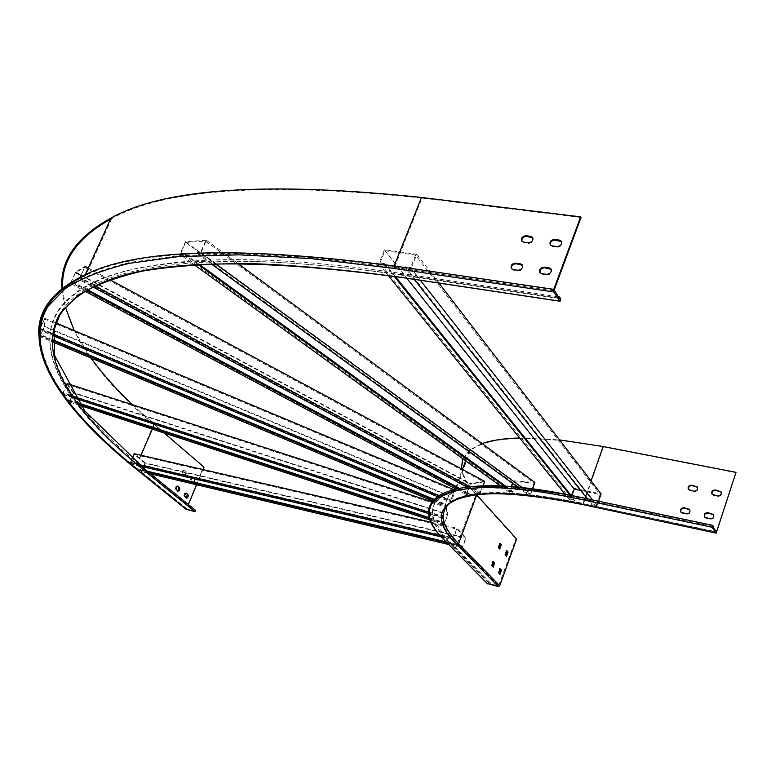 <?xml version="1.0" encoding="UTF-8"?>
<svg xmlns="http://www.w3.org/2000/svg" width="775" height="775" viewBox="0 0 775 775"><rect width="100%" height="100%" fill="white"/><g stroke="black" fill="none" stroke-linecap="round" stroke-linejoin="round"><path stroke-width="0.58" stroke-dasharray="3.88 2.91" d="M395.453 276.568L385.214 263.81L384.855 264.692L378.781 263.8L384.458 249.744L416.814 254.326L411.167 268.547L404.986 267.646L410.663 274.854L390.658 271.909L392.15 273.778L386.163 272.936L384.652 271.066C315.909 261.805 257.784 258.143 210.277 260.071L212.728 261.863L208.63 262.018L206.189 260.245L193.14 260.962L195.571 262.725L191.716 262.987L189.284 261.233C148.19 264.527 116.618 271.376 94.56 281.771L90.559 283.689L93.31 285.161L91.382 286.14L88.631 284.667L82.654 288.019L85.376 289.472L83.661 290.518L80.939 289.065C61.981 301.446 51.731 316.093 50.22 332.998L52.845 334.103L52.7 335.556L50.075 334.461L49.891 339.324L52.487 340.409L52.506 341.901L49.91 340.816C50.762 358.176 58.009 376.543 71.649 395.948L73.925 396.693L75.107 398.369L72.831 397.633L76.899 403.174L79.157 403.92L80.445 405.616L78.198 404.87C93.465 424.409 113.218 444.191 137.427 464.215L139.384 464.671M141.486 466.414L139.539 465.959L143.036 468.817L146.543 471.665L148.49 472.12M147.424 471.258L139.8 469.456L139.568 470.008L141.699 471.733L150.612 473.854M195.532 510.386L193.74 509.95L193.469 510.589L186.707 508.904L188.354 504.496M139.568 470.008L146.543 471.665L193.74 509.95M411.167 268.547L416.824 275.764L410.663 274.854L412.145 276.723L418.287 277.644L420.37 280.288M61.884 288.959C66.747 332.136 97.359 377.27 153.721 424.351L203.467 466.996L186.078 509.223M554.202 289.966L394.552 266.542C240.415 246.392 137.514 249.327 85.841 275.328C-0.862 316.617 45.987 395.017 135.751 467.461L135.896 467.868C64.403 409.781 21.719 349.806 48.476 305.36L65.4 287.903C81.317 277.547 102.813 269.041 129.89 262.386L178.822 255.653L239.388 253.842L311.511 257.581L394.582 267.375L421.968 198.08C268.179 181.922 164.746 188.78 111.658 218.647L110.438 219.277M62.659 288.339L65.429 307.317M74.245 330.596L90.956 358.002M132.399 404.676L164.261 433.022M384.855 264.692L390.658 271.909L384.652 271.066L378.781 263.8M199.398 264.449L184.092 253.367L183.743 254.161L179.819 254.403L185.419 241.674L206.412 240.24L200.773 253.144L210.277 260.071L206.189 260.245L196.773 253.377L197.121 252.573L526.835 492.852L530.41 493.142L200.56 252.369L197.121 252.573M183.743 254.161L193.14 260.962L189.284 261.233L179.819 254.403M87.536 289.734L72.492 281.703L70.389 283.447L75.621 272.006L85.153 266.368L79.864 277.963L90.559 283.689L88.631 284.667L78.052 279.01L78.382 278.293L478.117 492.173L480.452 491.825L79.941 277.392L78.382 278.293M72.162 282.42L82.654 288.019L80.939 289.065L70.389 283.447M52.971 339.838L40.223 334.5L39.893 336.621L44.63 326.294L44.853 318.283L40.048 328.745L50.22 332.998L50.075 334.461L40.019 330.257L40.319 329.598L449.762 500.999L450.73 500.108L40.348 328.309L40.319 329.598M39.922 335.149L49.891 339.324L49.91 340.816L39.893 336.621M66.582 384.797L62.852 393.08L71.649 395.948L72.831 397.633L64.122 394.795L64.393 394.194L442.593 517.506L442.244 516.218L63.308 392.731L64.393 394.194M78.682 403.077L68.52 399.764L68.248 400.355L76.899 403.174L78.198 404.87L69.498 402.031L73.732 392.576L447.921 514.3L445.828 506.278L441.934 516.644L442.351 518.155L442.593 517.506M132.079 458.49L130.326 462.549L137.427 464.215L139.539 465.959L132.496 464.302L132.728 463.741L455.196 539.468L453.685 537.918L130.878 462.239L132.728 463.741M400.607 273.352L400.191 274.418C247.051 254.035 145.041 256.777 94.163 282.642C10.676 322.729 55.403 398.728 142.745 469.476L193.469 510.589M421.968 198.08L581.018 217.523M204.028 467.131L203.467 466.996M550.405 245.036L552.556 246.537L557.361 247.177C561.158 246.682 562.592 244.881 561.643 241.771L561.526 241.626M521.933 241.316L524.016 242.749L528.734 243.379C532.502 242.866 533.917 241.064 532.958 237.983L532.832 237.838M540.088 272.79L542.209 274.263L547.024 274.951C550.87 274.447 552.294 272.616 551.287 269.448L551.17 269.312M511.578 268.789L513.622 270.194L518.349 270.872C522.166 270.349 523.571 268.528 522.563 265.389L522.428 265.244M400.191 274.418L559.085 298.104M560.8 298.918L418.287 277.644L416.824 275.764L558.203 296.786M192.462 482.021L193.808 481.672L194.477 479.454L192.229 476.964L191.047 477.787L190.592 479.706L192.462 482.021L194.38 481.798L195 479.221L192.791 477.1L191.609 477.923L191.299 480.519L193.023 482.157M184.004 474.959L185.593 474.31L186 472.014L184.159 470.037L183.007 470.144L182.164 472.983L184.004 474.959L185.719 474.978L186.62 472.905L186.329 471.558L184.324 469.989L183.132 470.822L182.677 472.75L184.566 475.094M185.874 493.074L184.547 493.452L183.859 495.68L186.329 498.131M177.339 486.07L175.983 486.448L175.305 488.696L175.78 489.848L177.814 491.176M196.637 484.753L203.011 469.563M40.048 328.745L40.019 330.257M200.773 253.144L196.773 253.377M130.326 462.549L132.496 464.302M62.852 393.08L64.122 394.795M68.248 400.355L69.498 402.031M79.864 277.963L78.052 279.01M448.638 544.486L453.743 545.697L490.575 583.11L490.313 583.837L498.567 585.871L515.908 538.848L516.605 539.003M446.884 542.713L449.723 543.382L488.376 582.567L490.575 583.11M436.868 496.378L439.764 497.589L441.091 496.63L450.633 500.631L449.51 501.667L449.762 500.999M432.276 500.844L435.337 502.123L439.764 497.589L449.51 501.667M433.177 499.739L445.848 505.048L444.743 506.065L448.715 495.487L454.654 489.916L450.633 500.631M445.799 541.473L446.836 540.456L449.723 543.382L451.999 543.924L446.332 538.063L444.046 537.53L442.467 535.767L444.753 536.31L434.794 521.507L432.266 520.684L431.627 519.124L434.155 519.957L432.741 515.026L430.193 514.193L429.98 512.75L432.537 513.583L432.876 507.528L435.337 502.123L444.743 506.065M52.962 340.613L52.7 335.556L53.204 335.769M84.979 291.226L83.661 290.518C64.722 302.783 54.444 317.314 52.845 334.103L53.368 334.316M438.214 495.428L455.487 488.783L457.822 490.023L471.936 487.833L506.298 487.582L513.04 492.454L508.952 492.125L513.089 480.8L534.876 482.447M428.759 512.352L429.98 512.75L430.106 507.412L431.83 502.558L433.622 499.923L438.495 495.545L441.091 496.63L457.822 490.023L466.376 494.586L470.444 483.639L484.685 481.372M44.853 318.283L56.129 323.001M453.075 489.248L454.654 489.916M44.63 326.294L448.715 495.487M74.138 396.761L73.925 396.693C60.421 377.406 53.281 359.135 52.506 341.901L52.962 342.095M433.68 499.187L446.1 504.38L445.848 505.048M446.1 504.38L445.15 505.252L448.628 496L454.237 490.73L450.73 500.108M40.223 334.5L40.193 335.769L445.15 505.252M40.193 335.769L44.34 326.73L448.628 496M44.34 326.73L44.553 319.155L454.237 490.73M44.553 319.155L40.348 328.309M517.942 487.281L519.841 488.657L524.152 489.103L530.739 493.907L526.583 493.568L526.835 492.852M504.399 486.206L506.298 487.582L519.841 488.657L526.583 493.568M500.476 485.993L508.952 492.125M198.061 264.527L195.571 262.725L208.63 262.018L211.217 263.907M388.265 275.532L386.163 272.936C317.827 263.684 260.022 259.993 212.728 261.863L215.343 263.771M522.263 487.717L524.152 489.103L566.07 495.487L565.053 494.227M532.532 488.948L530.739 493.907M206.412 240.24L237.935 263.49M185.419 241.674L513.089 480.8M94.831 285.975L93.31 285.161C115.504 273.837 148.306 266.445 191.716 262.987L194.176 264.759M505.765 486.293L513.292 491.747L513.04 492.454M513.292 491.747L509.795 491.457L511.529 486.71M184.092 253.367L180.73 253.57L509.795 491.457M512.711 483.464L513.408 481.556L534.023 483.125L530.41 493.142M180.73 253.57L185.632 242.43L513.408 481.556M185.632 242.43L205.482 241.083L534.023 483.125M205.482 241.083L200.56 252.369M466.54 486.807L469.573 486.574L480.577 492.464L477.865 492.871L478.117 492.173M455.342 488.696L466.676 486.884L477.865 492.871M457.773 488.182L469.03 494.188L466.376 494.586M587.169 498.771L591.79 504.622L592.042 503.886L596.508 504.845L410.634 267.53L405.335 266.755L592.042 503.886M570.129 495.215L571.146 496.475L713.542 526.642M476.673 494.876C459.662 476.121 457.608 461.241 470.512 450.236C490.275 435.724 534.585 434.62 603.434 446.923L736.25 472.731M499.042 585.59L457.889 543.469C440.258 525.469 437.73 511.578 450.304 501.803C469.369 489.267 513.592 489.877 582.955 503.634L582.877 503.595C461.086 477.313 414.16 502.549 457.386 543.759L475.947 494.721C467.441 485.334 462.597 476.722 461.435 468.865M462.646 458.674L469.757 449.858L482.108 443.542M519.589 437.982L559.511 439.88M449.113 540.989L448.832 541.744C429.96 522.65 427.219 507.916 440.617 497.56C460.757 484.268 506.986 484.782 579.293 499.1L713.232 527.572M569.635 499.894L566.07 495.487L571.146 496.475L574.779 500.999L569.635 499.894L573.762 488.24L601.109 493.966M442.351 518.155L432.741 515.026L432.537 513.583L441.934 516.644M444.085 524.549L434.794 521.507L434.155 519.957L443.678 523.067L444.085 524.549L447.921 514.3M454.964 540.097L446.332 538.063L444.753 536.31L453.191 538.286L454.964 540.097L455.196 539.468M475.947 494.721L515.908 538.848M506.288 550.773L504.69 554.89L506.443 556.179M499.497 543.469L497.889 547.615L499.662 548.933M499.778 568.802L498.17 572.938L499.914 574.197M492.91 561.623L491.282 565.798L493.065 567.077M448.832 541.744L490.313 583.837M446.012 541.822L460.941 545.358L460.708 545.978L451.999 543.924L453.743 545.697L462.442 547.76L466.133 537.763L456.94 528.201L453.191 538.286M592.41 499.885L597.002 505.736L591.79 504.622M487.388 583.546L488.376 582.567M712.099 494.314L713.882 495.613L717.863 496.417C720.963 496.213 722.077 494.77 721.186 492.106L721.147 492.048M688.481 489.567L690.205 490.817L694.129 491.612C697.219 491.389 698.314 489.945 697.413 487.291L697.364 487.233M704.63 517.119L706.383 518.378L710.365 519.221C713.513 519.008 714.618 517.545 713.678 514.833L713.639 514.784M680.973 512.188L682.678 513.399L686.602 514.222C689.731 513.999 690.825 512.537 689.866 509.834L689.818 509.785M460.708 545.978L462.442 547.76M441.421 536.91L444.046 537.53L446.836 540.456M439.929 535.176L442.467 535.767L432.266 520.684L430.522 520.112M431.452 522.311L456.94 528.201M141.699 471.733L145.487 462.927L466.133 537.763M145.487 462.927L134.162 453.666M460.941 545.358L462.433 546.879L465.659 538.131L456.959 529.092L453.685 537.918M139.8 469.456L141.631 470.938L462.433 546.879M143.385 466.86L144.944 463.227L465.659 538.131M141.631 470.938L143.036 467.683M144.944 463.227L134.24 454.47L456.959 529.092M134.24 454.47L130.878 462.239M79.35 403.978L75.311 398.437M428.885 513.767L430.193 514.193L431.627 519.124L429.98 518.591M431.675 501.687L445.828 506.278M73.732 392.576L67.154 383.528M139.277 464.651C115.204 444.714 95.596 425.039 80.445 405.616L80.639 405.674M429.728 517.787L443.92 522.428L443.678 523.067M443.92 522.428L444.269 523.697L447.621 514.726L445.644 507.141L442.244 516.218M68.52 399.764L69.585 401.198L444.269 523.697M69.585 401.198L73.296 392.925L447.621 514.726M73.296 392.925L67.067 384.371L445.644 507.141M67.067 384.371L63.308 392.731M401.76 277.421L402.099 275.232L412.145 276.723L414.228 279.368M404.986 267.646L405.335 266.755M598.591 501.192L597.002 505.736M416.814 254.326L438.931 283.078M384.458 249.744L573.762 488.24M402.099 275.232L392.15 273.778L394.262 276.394M571.146 495.419L575.04 500.262L574.779 500.999M575.04 500.262L570.632 499.323L571.95 495.583M385.214 263.81L380.002 263.054L570.632 499.323M380.002 263.054L384.972 250.742L406.817 278.264M580.62 490.459L600.102 494.547L596.508 504.845M384.972 250.742L415.584 255.082L600.102 494.547M415.584 255.082L410.634 267.53M86.732 290.199L85.376 289.472L91.382 286.14L92.855 286.934M483.067 485.731L480.577 492.464M88.224 268.024L110.06 279.765M75.621 272.006L470.444 483.639M458.907 487.959L469.292 493.501L469.03 494.188M469.292 493.501L467.005 493.84L470.57 484.259L484.036 482.127L480.452 491.825M72.492 281.703L70.971 282.584L467.005 493.84M80.842 275.406L470.57 484.259M70.971 282.584L75.553 272.567L84.562 267.249L484.036 482.127M84.562 267.249L79.941 277.392M153.721 424.351L135.15 468.158M38.75 333.899C42.586 375.342 74.729 419.817 135.17 467.325L186.087 508.41M186.649 508.555L135.751 467.461L141.021 455.245M152.297 429.108L154.293 424.477M143.036 468.817L142.745 469.476M394.582 267.375L554.202 290.838M135.896 467.868L186.794 508.942M518.349 270.872L517.923 270.252M513.622 270.194L513.195 269.584M547.024 274.951L546.607 274.321M542.209 274.263L541.783 273.643M528.734 243.379L528.317 242.749M524.016 242.749L523.59 242.12M557.361 247.177L556.954 246.547M552.556 246.537L552.139 245.907M177.785 491.156L177.213 491.021M176.351 489.984L175.78 489.848M186.31 498.122L185.748 497.976M184.896 496.969L184.334 496.823M186.145 471.355L185.583 471.229M183.152 473.903L182.58 473.777M184.731 470.163L184.159 470.037M194.583 478.446L194.021 478.311M191.619 480.984L191.057 480.849M193.188 477.274L192.617 477.138M470.512 450.236L451.069 502.181C470.289 489.442 514.426 489.955 583.478 503.721L582.926 504.554M603.434 446.923L583.478 503.721L716.817 532.212M455.196 488.734L450.304 501.803C469.582 489.015 513.873 489.529 583.178 503.343L584.951 498.296M585.522 496.678L591.063 480.907M716.313 532.134L582.955 503.634L716.023 531.718M579.603 498.218L579.293 499.1M457.386 543.759L498.567 585.871M582.877 503.595L716.284 532.105M492.445 566.99L493.142 567.164M491.282 565.798L491.989 565.963M499.303 574.12L500.001 574.285M498.17 572.938L498.868 573.103M499.032 548.836L499.739 549.01M497.889 547.615L498.596 547.78M505.813 556.092L506.521 556.256M504.69 554.89L505.397 555.055M111.658 218.647L85.841 275.328C-0.94 317.082 46.083 395.376 135.809 467.819L186.707 508.904M94.56 281.771L94.163 282.642M511.878 269.254L511.442 268.634M540.388 273.275L539.962 272.645M522.234 241.79L521.808 241.161M550.696 245.53L550.289 244.89M177.543 486.061L176.981 485.925M186.087 493.065L185.525 492.929M184.973 475.269L184.402 475.133M184.324 469.989L183.752 469.863M193.411 482.321L192.849 482.186M192.791 477.1L192.229 476.964M455.225 488.637L462.433 469.398M465.639 460.834L469.757 449.858M440.617 497.56L440.927 496.756M492.764 567.155L493.317 567.29M492.503 561.381L493.21 561.555M499.613 574.265L500.166 574.401M499.381 568.559L500.078 568.724M499.362 549.01L499.914 549.136M499.09 543.227L499.797 543.391M506.133 556.256L506.695 556.382M505.881 550.531L506.588 550.696"/><path stroke-width="1.16" d="M558.203 296.786L559.502 296.98L559.085 298.104L554.202 289.966L581.018 217.523L580.62 216.864L421.513 197.451C267.646 181.321 164.135 188.189 110.99 218.066C76.202 237.16 59.83 260.787 61.884 288.959M110.438 219.277C77.016 237.983 61.089 261.01 62.659 288.339M65.429 307.317L74.245 330.596M90.956 358.002C102.213 373.482 116.017 389.04 132.399 404.676M139.277 464.651L145.051 469.33L144.295 470.58L195 511.674L195.707 510.473L145.187 469.495M580.62 216.864L553.796 289.346L553.786 291.962L559.976 301.155L560.8 298.918L559.502 296.98M556.954 246.547C560.751 246.043 562.185 244.241 561.236 241.132L559.356 240.105L554.542 239.475C550.744 239.988 549.33 241.79 550.289 244.89L552.139 245.907L556.954 246.547M528.317 242.749C532.086 242.226 533.491 240.434 532.541 237.353L530.73 236.375L526.002 235.755C522.234 236.288 520.839 238.09 521.808 241.161L523.59 242.12L528.317 242.749M546.607 274.321C550.453 273.817 551.877 271.986 550.88 268.828L549.029 267.821L544.215 267.142C540.359 267.656 538.945 269.487 539.962 272.645L541.783 273.643L546.607 274.321M517.923 270.252C521.74 269.729 523.144 267.898 522.137 264.769L520.354 263.81L515.627 263.151C511.81 263.684 510.415 265.505 511.442 268.634L513.195 269.584L517.923 270.252M164.261 433.022L204.028 467.131L203.011 469.563M561.526 241.626L554.958 240.114C551.538 240.434 550.018 242.071 550.405 245.036M532.832 237.838L526.428 236.394C523.038 236.724 521.536 238.361 521.933 241.316M551.17 269.312L544.631 267.772C541.163 268.082 539.642 269.758 540.088 272.79M522.428 265.244L516.053 263.771C512.614 264.101 511.113 265.777 511.578 268.789M186.078 509.223L195 511.674M186.329 498.131L187.318 494.247L185.874 493.074M177.814 491.176L178.802 487.262L177.339 486.07M186.31 498.122L187.666 497.763L188.344 495.525L187.879 494.382L185.845 493.074L184.421 495.816L186.31 498.122M177.785 491.156L179.161 490.798L179.848 488.56L179.374 487.397L177.301 486.07L175.867 488.831L177.785 491.156M188.354 504.496L196.637 484.753M150.612 473.854L448.638 544.486M148.49 472.12L446.884 542.713M53.204 335.769L436.868 496.378M53.368 334.316L438.214 495.428M56.129 323.001L453.075 489.248M52.962 342.095L432.276 500.844M52.962 340.613L433.177 499.739M52.971 339.838L433.68 499.187M211.217 263.907L517.942 487.281M215.343 263.771L522.263 487.717M469.573 486.574L500.573 486.061L518.029 487.339L565.101 494.276L578.402 496.959M237.935 263.49L534.876 482.447L532.532 488.948M194.176 264.759L500.476 485.993M198.061 264.527L504.399 486.206M199.398 264.449L505.765 486.293M511.529 486.71L512.711 483.464M461.435 468.865L462.646 458.674M482.108 443.542C491.573 440.248 504.06 438.398 519.589 437.982M559.511 439.88L603.144 446.526L736.008 472.333L716.187 533.142L712.109 527.281L712.583 525.343L713.542 526.642L713.232 527.572L716.565 531.834L736.008 472.333M582.664 504.564C513.496 490.982 469.631 490.188 451.069 502.181C438.573 511.907 441.082 525.721 458.616 543.643L476.673 494.876L516.605 539.003L499.739 585.764L498.306 586.588L487.388 583.546M506.521 556.256L508.032 552.071L506.588 550.696L505.397 555.055L506.521 556.256M499.739 549.01L501.27 544.786L499.797 543.391L498.596 547.78L499.739 549.01M500.001 574.285L501.522 570.071L500.078 568.724L498.868 573.103L500.001 574.285M493.142 567.164L494.683 562.912L493.21 561.555L491.989 565.963L493.142 567.164M506.443 556.179L507.334 551.907L506.288 550.773M499.662 548.933L500.563 544.622L499.497 543.469M499.914 574.197L500.824 569.896L499.778 568.802M493.065 567.077L493.985 562.747L492.91 561.623M721.147 492.048L715.625 490.323C712.758 490.43 711.586 491.757 712.099 494.314M697.364 487.233L691.959 485.567C689.111 485.683 687.948 487.02 688.481 489.567M713.639 514.784L708.137 513.05C705.231 513.157 704.068 514.513 704.63 517.119M689.818 509.785L684.441 508.119C681.545 508.235 680.392 509.592 680.973 512.188M717.611 496.029C720.711 495.816 721.825 494.373 720.934 491.708L715.364 489.936C712.264 490.149 711.159 491.592 712.06 494.266L717.611 496.029M693.867 491.214C696.967 490.992 698.062 489.548 697.151 486.894L691.697 485.179C688.607 485.412 687.512 486.855 688.433 489.509L693.867 491.214M710.113 518.833C713.262 518.62 714.366 517.158 713.426 514.445L707.885 512.663C704.727 512.885 703.632 514.358 704.591 517.061L710.113 518.833M686.34 513.844C689.469 513.612 690.554 512.149 689.605 509.456L684.17 507.732C681.041 507.964 679.956 509.437 680.925 512.13L686.34 513.844M445.799 541.473L446.274 541.958C400.074 498.403 448.27 470.977 578.024 498.78L578.489 496.93L712.506 525.373M141.486 466.414L441.421 536.91M139.384 464.671L439.929 535.176M132.079 458.49L134.162 453.666L431.452 522.311M147.424 471.258L446.012 541.822M143.036 467.683L143.385 466.86M75.311 398.437L428.885 513.767M74.138 396.761L428.759 512.352M66.582 384.797L67.154 383.528L431.675 501.687M80.639 405.674L430.522 520.112M79.35 403.978L429.98 518.591M78.682 403.077L429.728 517.787M420.37 280.288L592.41 499.885M414.228 279.368L587.169 498.771M438.931 283.078L601.109 493.966L598.591 501.192M388.265 275.532L565.053 494.227M394.262 276.394L570.129 495.215M395.453 276.568L571.146 495.419M571.95 495.583L574.236 489.122L580.62 490.459M406.817 278.264L574.236 489.122M92.855 286.934L466.54 486.807M94.831 285.975L469.437 486.497M110.06 279.765L484.685 481.372L483.067 485.731M85.153 266.368L88.224 268.024M84.979 291.226L455.342 488.696M86.732 290.199L457.773 488.182M87.536 289.734L458.907 487.959M75.553 272.567L80.842 275.406M421.513 197.451L394.078 265.941C239.862 245.811 136.884 248.756 85.153 274.767C53.359 290.179 37.888 309.893 38.75 333.899M141.021 455.245L152.297 429.108M144.295 470.58C74.497 413.627 33.606 355.124 60.973 312.248L78.023 295.459C93.92 285.529 115.252 277.44 142.009 271.173C172.04 266.125 207.913 263.577 249.637 263.529C294.713 265.079 345.253 269.681 401.256 277.343L401.76 277.421M553.796 289.346L394.078 265.941L394.155 268.441L311.085 258.608L238.962 254.839L178.395 256.612L129.473 263.306C102.407 269.942 80.92 278.419 65.013 288.755L48.098 306.183C21.371 350.562 64.093 410.479 135.606 468.526L186.523 509.582M394.155 268.441L553.786 291.962M401.256 277.343L559.976 301.155M520.781 264.43L520.354 263.81M516.053 263.771L515.627 263.151M549.446 268.441L549.029 267.821M544.631 267.772L544.215 267.142M531.146 237.005L530.73 236.375M526.428 236.394L526.002 235.755M559.763 240.744L559.356 240.105M554.958 240.114L554.542 239.475M179.374 487.397L178.802 487.262M177.94 486.225L177.368 486.09M187.879 494.382L187.318 494.247M186.465 493.229L185.903 493.094M584.951 498.296L585.522 496.678M591.063 480.907L603.144 446.526M499.739 585.764L458.616 543.643L457.105 544.515C413.86 503.333 460.767 478.156 582.567 504.477L715.984 533.026M457.105 544.515L498.306 586.588M446.274 541.958L487.853 584.011M578.024 498.78L712.109 527.281M493.985 562.747L494.683 562.912M492.997 561.584L493.539 561.71M500.824 569.896L501.522 570.071M499.875 568.763L500.398 568.889M500.563 544.622L501.27 544.786M499.575 543.43L500.127 543.556M507.334 551.907L508.032 552.071M506.375 550.734L506.908 550.86M716.023 531.718L716.565 531.834M110.99 218.066L85.153 274.767C-2.073 317.566 45.512 395.841 135.354 468.41L186.271 509.466M401.363 277.44C255.857 257.988 156.676 259.528 103.84 282.071C82.315 291.284 67.541 302.512 59.51 315.754L54.182 329.617L54.667 355.667L84.843 410.983L145.051 469.33M401.624 277.479L560.063 301.252M145.07 469.34L195.707 510.473M462.433 469.398L465.639 460.834M487.572 583.856L445.983 541.803C399.018 498.073 448.405 468.584 578.489 496.93L712.583 525.343M582.79 504.593L716.071 533.113"/></g></svg>
